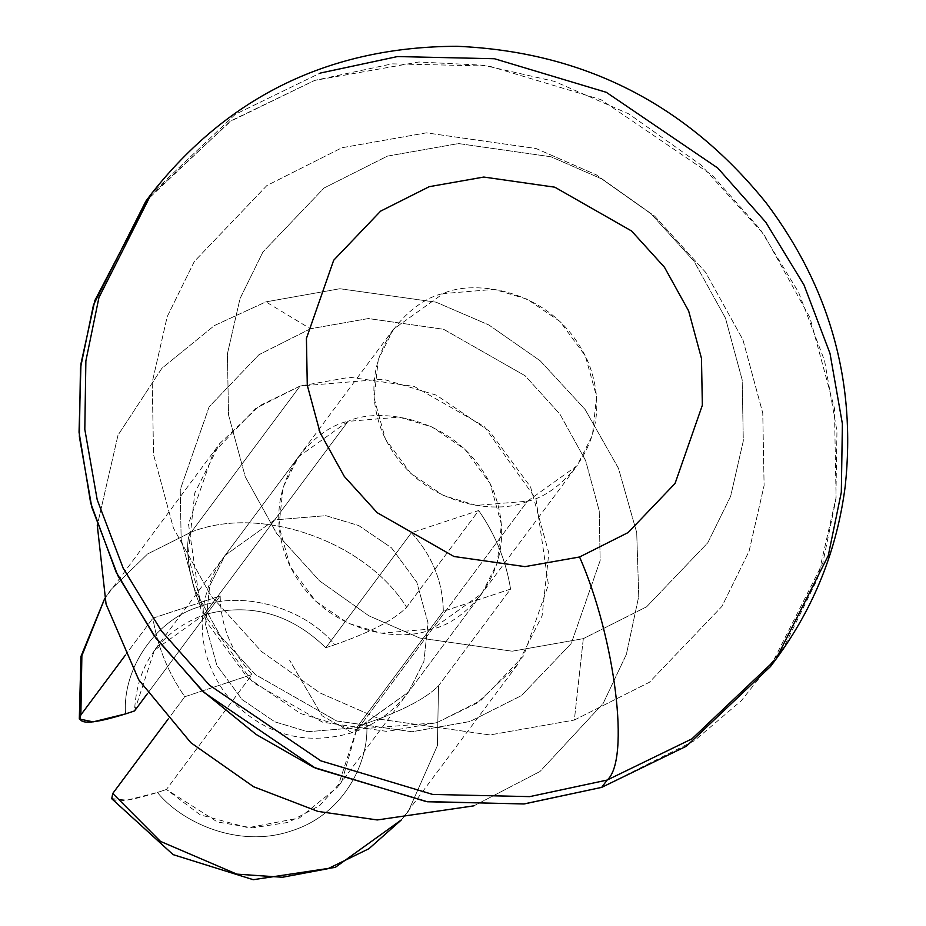 <?xml version="1.0" encoding="UTF-8"?>
<svg xmlns="http://www.w3.org/2000/svg" width="926" height="926" viewBox="0 0 926 926"><rect width="100%" height="100%" fill="white"/><g stroke="black" fill="none" stroke-linecap="round" stroke-linejoin="round"><path stroke-width="0.69" stroke-dasharray="4.63 3.47" d="M104.673 598.659L110.923 589.642L147.581 553.98L191.346 532.033C183.603 538.55 188.661 579.445 200.537 606.391C156.563 618.73 122.082 668.167 125.554 713.9C122.082 668.167 156.563 618.73 200.537 606.391C242.948 590.186 304.666 607.826 334.772 644.762L325.778 647.737L411.41 532.751C432.234 555.577 442.86 581.76 443.311 611.31L357.668 726.285L337.828 786.915L299.329 818.028L248.041 827.717L200.236 814.834L166.437 789.473L252.08 674.498C231.257 651.673 220.631 625.49 220.18 595.95L147.616 693.377L220.18 595.95L152.917 618.174C157.397 646.383 168.023 672.577 184.806 696.722L167.953 719.352L184.806 696.722L252.08 674.498L166.437 789.473L217.367 821.964L252.208 827.856L288.252 822.404L319.678 805.562L342.053 780.768L357.668 726.285L366.661 723.31C369.752 758.961 346.092 813.56 291.667 830.819C237.762 849.35 180.616 821.455 157.443 792.448L166.437 789.473L157.443 792.448C180.616 821.455 237.762 849.35 291.667 830.819C346.092 813.56 369.752 758.961 366.661 723.31C402.173 710.925 426.134 698.412 438.53 685.807L437.396 745.65L408.435 811.13L401.525 819.765L408.435 811.13L437.396 745.65L438.53 685.807L510.573 589.075C506.094 560.867 495.468 534.672 478.684 510.527L406.63 607.259C394.279 619.853 370.319 632.354 334.772 644.762C304.666 607.826 242.948 590.186 200.537 606.391C188.661 579.445 183.603 538.55 191.346 532.033C260.6 504.438 365.573 541.12 406.63 607.259C365.573 541.12 260.6 504.438 191.346 532.033L147.616 553.956L110.97 589.573L104.673 598.659L219.717 443.566L259.72 405.657L300.093 386.026L383.144 379.174L436.401 395.17L489.495 431.238L530.552 486.926L548.829 553.019L542.104 615.778L517.183 665.123L477.168 703.042L436.794 722.674L353.755 729.514L300.499 713.529L247.392 677.45L206.348 621.774L188.071 555.669L194.796 492.921L219.717 443.566M348.049 421.353L298.473 456.831L283.113 487.261L278.969 525.968L290.232 566.724L315.546 601.067L348.292 623.302L381.142 633.164L432.349 628.939L481.914 593.462L497.285 563.031L501.429 524.336L490.155 483.569L464.84 449.237L432.095 426.99L399.256 417.128L348.049 421.353L203.963 614.806C249.615 602.27 290.22 613.243 325.778 647.737C290.22 613.243 249.615 602.27 203.963 614.806L348.049 421.353C376.569 407.197 460.893 414.651 493.489 491.011C523.283 568.309 464.25 623.129 432.349 628.939C403.829 643.095 319.505 635.641 286.898 559.281C257.115 481.983 316.136 427.164 348.049 421.353M134.536 710.925L154.387 650.295L203.963 614.806C160.129 631.833 136.99 663.873 134.536 710.925M111.733 798.606L126.793 800.18L157.443 792.448C123.227 803.097 108.33 803.432 112.764 793.455M300.093 386.026L191.346 532.033L300.093 386.026L255.935 408.262L213.269 452.907L188.487 523.977L200.942 609.702L252.81 682.393L322.618 722.211L387.161 731.436L436.794 722.674L480.964 700.438L523.63 655.793L548.412 584.723L535.957 498.998L484.09 426.296L414.269 386.478L349.739 377.264L300.093 386.026M125.23 655.342L152.917 618.174L125.23 655.342M310.453 328.776L258.933 354.704L209.149 406.792L180.234 489.715L181.16 539.395L194.773 589.723L220.411 636.069L255.287 674.533L336.728 720.995L412.024 731.748L469.933 721.516L521.465 695.588L571.238 643.501L600.152 560.577L599.238 510.897L585.626 460.569L559.975 414.223L525.111 375.759L443.658 329.297L368.363 318.544L310.453 328.776L368.363 318.544L443.658 329.297L525.111 375.759L559.975 414.223L585.626 460.569L599.238 510.897L600.152 560.577L571.238 643.501L521.465 695.588L469.933 721.516L412.024 731.748L336.728 720.995L255.287 674.533L220.411 636.069L194.773 589.723L181.16 539.395L180.234 489.715L209.149 406.792L258.933 354.704L310.453 328.776L265.924 301.864L339.877 288.738L435.961 302.154L488.789 324.922L540.182 360.77L585.116 409.489L618.499 468.382L636.706 532.6L638.755 596.309L626.381 654.358L603.15 703.447L539.997 771.497L473.904 805.84L539.997 771.497L603.15 703.447L626.381 654.358L638.755 596.309L636.706 532.6L618.499 468.382L585.116 409.489L540.182 360.77L488.789 324.922L435.961 302.154L339.877 288.738L265.924 301.864L214.415 325.558L161.9 368.282L118.007 435.162L97.288 525.331L118.007 435.162L161.9 368.282L214.415 325.558L265.924 301.864L310.453 328.776M443.311 611.31C442.86 581.76 432.234 555.577 411.41 532.751L478.684 510.527C495.468 534.672 506.094 560.867 510.573 589.075L443.311 611.31L510.573 589.075L438.53 685.807C426.134 698.412 402.173 710.925 366.661 723.31L357.668 726.285L443.311 611.31M325.778 647.737L334.772 644.762C370.319 632.354 394.279 619.853 406.63 607.259L478.684 510.527L411.41 532.751L325.778 647.737M220.18 595.95C220.631 625.49 231.257 651.673 252.08 674.498L184.806 696.722C168.023 672.577 157.397 646.383 152.917 618.174L220.18 595.95M775.942 659.231L828.272 555.6L841.317 492.262L842.394 423.807L830.009 353.466L804.011 285L765.744 222.182L717.8 168.069L606.298 92.311L494.449 58.732L397.474 56.555L320.072 73.119L235.285 114.338L151.262 193.962L235.285 114.338L320.072 73.119M770.501 666.523L822.832 562.892L835.889 499.554L836.954 431.111L824.568 360.758L798.582 292.292L760.315 229.474L712.36 175.373L600.858 99.614L489.021 66.035L392.045 63.859L314.632 80.423L229.845 121.63L145.822 201.255M148.565 197.632L231.396 120.6L314.632 80.423L418.865 62.007L483.291 65.225L554.396 81.372L628.812 113.898L701.005 164.99L763.776 234.22L809.926 317.653L834.442 408.239L836.085 497.679L817.565 578.738L784.044 646.927L741.321 700.693L694.442 740.684L601.692 787.366M574.351 720.034L649.439 682.242L721.979 606.356L749.111 551.155L764.1 485.525L762.769 413.123L742.93 339.796L705.566 272.256L654.751 216.209L596.309 174.852L536.073 148.519L426.354 132.846L341.972 147.743L266.885 185.536L194.356 261.433L167.212 316.634L152.223 382.264L153.566 454.654L173.405 527.994L210.758 595.534L261.583 651.58L320.014 692.937L380.262 719.27L489.97 734.943L574.351 720.034L489.97 734.943L380.262 719.27L320.014 692.937L261.583 651.58L210.758 595.534L173.405 527.994L153.566 454.654L152.223 382.264L167.212 316.634L194.356 261.433L266.885 185.536L341.972 147.743L426.354 132.846L536.073 148.519L596.309 174.852L654.751 216.209L705.566 272.256L742.93 339.796L762.769 413.123L764.1 485.525L749.111 551.155L721.979 606.356L649.439 682.242L574.351 720.034L583.311 638.651L646.626 606.785L707.777 542.798L730.66 496.255L743.3 440.926L742.177 379.88L725.44 318.058L693.944 261.109L651.094 213.86L601.831 178.984L551.039 156.783L458.532 143.565L387.381 156.135L324.077 188.001L262.926 251.988L240.042 298.531L227.402 353.859L228.525 414.894L245.251 476.728L276.758 533.677L319.609 580.926L368.872 615.802L419.663 638.002L512.171 651.21L583.311 638.651L574.351 720.034M583.311 638.651L512.171 651.21L419.663 638.002L368.872 615.802L319.609 580.926L276.758 533.677L245.251 476.728L228.525 414.894L227.402 353.859L240.042 298.531L262.926 251.988L324.077 188.001L387.381 156.135L458.532 143.565L551.039 156.783L601.831 178.984L651.094 213.86L693.944 261.109L725.44 318.058L742.177 379.88L743.3 440.926L730.66 496.255L707.777 542.798L646.626 606.785L583.311 638.651M527.496 501.186C559.408 495.375 618.429 440.556 588.647 363.258C556.04 286.898 471.728 279.444 443.207 293.588C411.294 299.411 352.262 354.23 382.056 431.528C414.663 507.888 498.975 515.342 527.496 501.186L476.288 505.411L443.45 495.549L410.704 473.302L385.39 438.97L374.116 398.203L378.271 359.508L393.631 329.077L443.207 293.588L494.415 289.375L527.253 299.225L559.999 321.472L585.313 355.815L596.587 396.571L592.432 435.278L577.072 465.709L527.496 501.186L358.941 727.5L408.505 692.011L423.876 661.581L428.02 622.885L416.758 582.118L391.443 547.787L358.698 525.54L325.848 515.678L274.64 519.903L225.076 555.392L209.704 585.822L205.56 624.518L216.834 665.285L242.149 699.616L274.883 721.863L307.733 731.725L358.941 727.5L527.496 501.186M358.941 727.5L307.733 731.725L274.883 721.863L242.149 699.616L216.834 665.285L205.56 624.518L209.704 585.822L225.076 555.392L274.64 519.903L325.848 515.678L358.698 525.54L391.443 547.787L416.758 582.118L428.02 622.885L423.876 661.581L408.505 692.011L352.146 732.697L322.144 715.844L289.606 660.203L322.144 715.844L352.146 732.697L358.941 727.5M298.473 456.831L154.387 650.295M481.914 593.462L337.828 786.915M517.183 665.123L401.56 819.765M393.631 329.077L225.076 555.392C213.617 570.833 206.405 588.195 203.431 607.468C199.067 639.183 206.648 668.202 226.175 694.488C261.086 734.04 303.08 746.784 352.146 732.697C375.076 724.931 393.863 711.376 408.505 692.011L577.072 465.709"/><path stroke-width="1.39" d="M80.863 714.907L81.87 655.724L104.673 598.659L81.87 655.724L80.863 714.907L125.23 655.342L80.863 714.907C76.395 724.884 91.292 724.549 125.554 713.9L93.132 721.863L79.358 719.004L80.863 714.907M147.616 693.377L134.536 710.925L125.554 713.9L134.536 710.925L147.616 693.377M112.764 793.455L167.953 719.352L112.764 793.455L160.476 841.387L236.825 874.132L282.407 877.258L327.989 868.692L368.953 848.691L401.525 819.765L368.953 848.691L327.989 868.692L282.407 877.258L236.825 874.132L160.476 841.387L112.764 793.455L111.733 798.606M473.904 805.84L377.241 819.95L317.884 811.396L253.608 786.741L190.872 742.733L138.773 679.892L106.062 604.122L97.288 525.331L106.062 604.122L138.773 679.892L190.872 742.733L253.608 786.741L317.884 811.396L377.241 819.95L473.904 805.84M579.56 556.989L628.152 532.543L675.077 483.43L702.348 405.252L701.48 358.408L688.643 310.951L664.463 267.255L631.578 230.991L554.79 187.191L483.8 177.051L429.201 186.693L380.609 211.14L333.684 260.252L306.425 338.43L307.282 385.274L320.118 432.731L344.298 476.427L377.183 512.691L453.971 556.491L524.961 566.631L579.56 556.989L524.961 566.631L453.971 556.491L377.183 512.691L344.298 476.427L320.118 432.731L307.282 385.274L306.425 338.43L333.684 260.252L380.609 211.14L429.201 186.693L483.8 177.051L554.79 187.191L631.578 230.991L664.463 267.255L688.643 310.951L701.48 358.408L702.348 405.252L675.077 483.43L628.152 532.543L579.56 556.989C615.2 637.829 630.363 760.501 607.132 780.062L691.919 738.855L775.942 659.231L691.919 738.855L607.132 780.062C630.363 760.501 615.2 637.829 579.56 556.989M151.262 193.962L98.932 297.593L85.875 360.932L84.81 429.375L97.195 499.727L123.181 568.194L161.448 631.011L209.403 685.113L320.905 760.871L432.743 794.45L529.718 796.626L607.132 780.062L529.718 796.626L432.743 794.45L320.905 760.871L209.403 685.113L161.448 631.011L123.181 568.194L97.195 499.727L84.81 429.375L85.875 360.932L98.932 297.593L151.262 193.962L145.822 201.255L93.491 304.885L80.446 368.224L79.37 436.678L91.755 507.031L117.752 575.486L156.019 638.303L203.963 692.417L315.465 768.175L427.314 801.754L524.29 803.93L601.692 787.366L686.479 746.159L770.501 666.523L775.942 659.231C813.989 607.653 837.081 549.928 845.241 486.046C856.318 382.125 829.985 287.778 766.242 202.979C686.351 103.886 583.276 51.659 457.004 46.3C330.513 46.613 228.595 95.829 151.262 193.962M320.072 73.119L397.474 56.555L494.449 58.732L606.298 92.311L717.8 168.069L765.744 222.182L804.011 285L830.009 353.466L842.394 423.807L841.317 492.262L828.272 555.6L775.942 659.231M607.132 780.062L601.692 787.366L607.132 780.062M601.692 787.366L523.827 803.976L426.191 801.58L313.636 767.318L256.166 734.492L201.775 690.333L153.947 635.491L116.051 571.979L90.655 502.945L79.046 432.234L80.979 363.675L94.88 300.464L148.565 197.632M104.673 598.636L80.921 656.546L79.312 719.004M401.56 819.765L335.293 867.361L253.249 879.7L173.116 854.629L111.652 798.652"/></g></svg>
